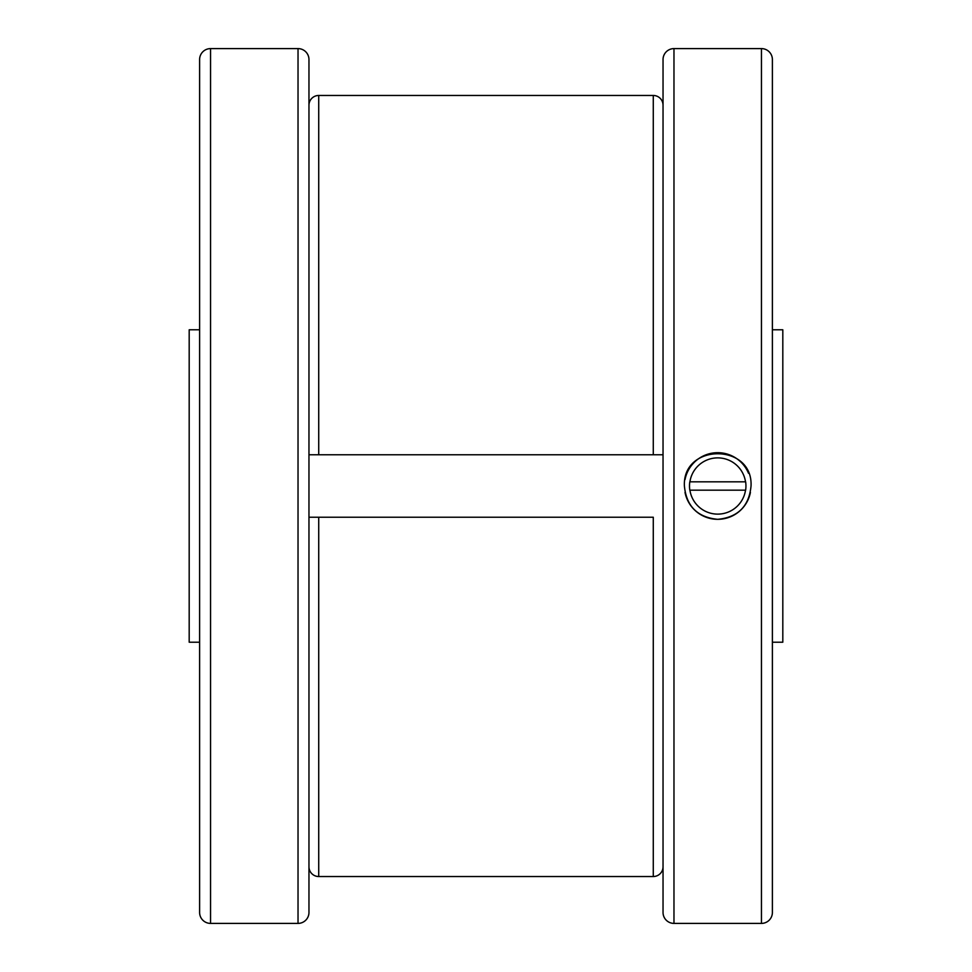 <?xml version="1.0" encoding="UTF-8"?>
<svg xmlns="http://www.w3.org/2000/svg" width="972" height="972" viewBox="0 0 972 972"><rect width="100%" height="100%" fill="white"/><g stroke="black" fill="none" stroke-linecap="round" stroke-linejoin="round"><path stroke-width="1.46" d="M199.612 642.213L189.188 642.213L189.188 329.787L199.612 329.787M772.388 329.787L782.812 329.787L782.812 642.213L772.388 642.213M663.038 866.769A9.769 9.769 0 0 1 653.281 876.537L318.719 876.537A9.769 9.769 0 0 1 308.962 866.769M653.281 876.537L653.281 517.238L308.962 517.238L318.719 517.238L318.719 876.537M308.962 454.762L318.719 454.762L308.962 454.762L308.962 105.231A9.769 9.769 0 0 1 318.719 95.463L653.281 95.463A9.769 9.769 0 0 1 663.038 105.231M318.719 95.463L318.719 454.762L663.038 454.762L653.281 454.762L653.281 95.463M673.973 48.6L761.453 48.6A10.935 10.935 0 0 1 772.388 59.535L772.388 912.465A10.935 10.935 0 0 1 761.453 923.4L673.973 923.4A10.935 10.935 0 0 1 663.038 912.465L663.038 59.535A10.935 10.935 0 0 1 673.973 48.6L673.973 923.4M717.713 519.327C697.483 517.347 686.366 506.242 684.397 486C682.332 443.013 753.106 443.013 751.04 486C749.072 506.242 737.955 517.347 717.713 519.327M298.027 923.4L210.547 923.4A10.935 10.935 0 0 1 199.612 912.465L199.612 59.535A10.935 10.935 0 0 1 210.547 48.6L298.027 48.6A10.935 10.935 0 0 1 308.962 59.535L308.962 912.465A10.935 10.935 0 0 1 298.027 923.4L298.027 48.6M685.017 492.415A33.327 33.327 0 0 0 750.42 492.415M689.5 486A28.224 28.224 0 0 0 689.804 490.167L745.633 490.167A28.224 28.224 0 0 0 745.633 481.833L689.804 481.833A28.224 28.224 0 0 0 689.5 486M689.913 490.167A28.115 28.115 0 0 0 745.524 490.167M745.524 481.833A28.115 28.115 0 0 0 689.913 481.833M748.501 473.243A33.327 33.327 0 0 0 685.017 479.585M772.388 787.818L772.388 783.626M761.453 48.6L761.453 923.4M210.547 923.4L210.547 48.6"/></g></svg>

